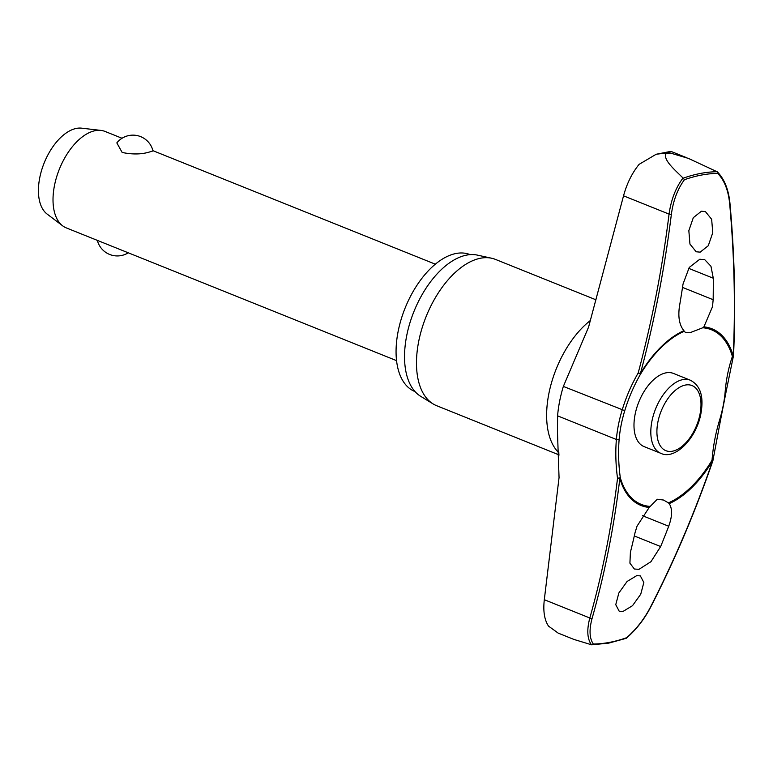 <?xml version="1.0" encoding="UTF-8"?>
<svg xmlns="http://www.w3.org/2000/svg" width="773" height="773" viewBox="0 0 773 773"><rect width="100%" height="100%" fill="white"/><g stroke="black" fill="none" stroke-linecap="round" stroke-linejoin="round"><path stroke-width="1.16" d="M702.763 327.771L689.96 332.728L685.593 332.68L683.873 330.68C679.361 325.075 677.902 316.891 679.496 306.118A985.189 807.795 -89.4 0 0 683.042 283.991L689.245 267.439L699.807 259.235L704.734 259.68L710.947 266.231L713.295 278.232A985.189 738.601 69.4 0 1 713.16 299.711L712.493 306.746L703.894 326.873L702.763 327.771A94.103 51.318 -68.1 0 1 732.389 356.479A1.73 0.937 19.1 0 0 733.017 356.382A1.73 0.937 19.1 0 0 733.065 356.353A1.73 0.937 19.1 0 0 733.432 355.986A1.73 0.937 19.1 0 0 733.451 355.686M683.873 330.68A95.195 51.917 111.9 0 0 640.44 373.504L638.198 372.953L640.334 373.997L640.44 373.504A982.377 813.283 -84.3 0 0 671.36 214.392C673.215 200.632 677.573 189.066 684.434 179.713A247.756 135.111 -68.1 0 1 701.362 175.084A247.756 135.111 -68.1 0 1 717.711 173.384L717.17 171.722A249.032 135.806 111.9 0 0 700.502 173.442A249.032 135.806 111.9 0 0 683.245 178.177L683.023 178.022C675.737 187.704 671.09 199.734 669.06 214.111L671.36 214.392M669.215 503.629A95.195 51.917 111.9 0 0 712.648 460.805L712.88 460.756A1.73 1.73 0 0 0 712.967 460.322L712.039 460.225A94.103 51.318 -68.1 0 1 668.413 502.865L669.215 503.629C672.491 508.74 672.326 516.277 668.713 526.239A985.189 807.795 90.6 0 1 660.654 546.55L650.953 561.691L638.971 569.334L634.362 569.015L629.918 563.169L630.401 552.309A985.189 738.601 -110.6 0 0 635.058 532.636L637.049 526.142L649.194 507.446L657.292 499.242L663.543 500.044L668.413 502.865M649.929 506.383A94.103 51.318 -68.1 0 1 620.304 477.685L617.53 478.303A1.73 0.754 6.8 0 0 619.849 478.458A95.195 51.917 111.9 0 0 649.194 507.446M686.917 157.808L672.027 151.817L669.969 151.547L667.022 152.89L670.268 153.015A255.902 139.555 111.9 0 0 668.056 153.412A255.902 139.555 111.9 0 0 665.843 153.856C663.292 160.214 675.013 169.992 683.023 178.022M591.451 644.759L593.335 644.044C589.432 638.314 589.016 629.773 592.099 618.4A982.377 716.358 -114.2 0 0 619.849 478.458A1.73 1.188 163.9 0 0 619.956 478.352A1.73 1.188 163.9 0 0 620.304 477.685A155.518 113.399 65.8 0 1 619.154 439.228A1.73 0.715 -175.3 0 1 618.806 439.528A1.73 0.715 -175.3 0 1 616.381 439.479A157.035 114.51 -114.2 0 0 617.53 478.303A980.647 715.093 65.8 0 1 589.818 617.994C586.678 629.937 587.229 638.856 591.451 644.759L573.875 639.416M415.043 391.592L414.937 391.553A73.802 40.244 -68.1 0 1 401.032 319.732A73.802 40.244 -68.1 0 1 456.109 253.476A73.802 40.244 -68.1 0 1 469.984 254.588L470.09 254.636M559.198 454.959L436.639 405.699A78.836 42.998 -68.1 0 1 433.112 403.921A78.836 42.998 -68.1 0 1 422.85 325.568A78.836 42.998 -68.1 0 1 480.622 258.211A78.836 42.998 -68.1 0 1 491.667 258.24A78.836 42.998 -68.1 0 1 495.445 259.399L596.022 299.827M491.667 258.24L477.405 255.119A76.401 41.665 111.9 0 0 466.699 255.09A76.401 41.665 111.9 0 0 410.714 320.37A76.401 41.665 111.9 0 0 420.657 396.307L433.112 403.921M725.18 391.563A1.73 0.715 4.7 0 0 725.866 391.399A1.73 0.715 4.7 0 0 726.243 391.003L733.432 355.986A1.73 1.73 0 0 0 733.529 355.503A1.73 0.676 -177.4 0 1 733.239 355.851A1.73 1.188 -16.1 0 1 733.142 355.966A1.73 1.188 -16.1 0 1 732.389 356.479A155.518 113.399 -114.2 0 0 725.18 391.563A84.933 46.322 -68.1 0 1 719.576 420.126A155.518 128.743 -84.3 0 0 712.039 460.225L712.648 460.805A982.377 813.283 95.7 0 1 650.364 607.317C644.073 619.299 636.16 629.425 626.613 637.706A247.756 135.111 -68.1 0 1 609.694 642.344A247.756 135.111 -68.1 0 1 593.335 644.044M636.701 575.653L640.353 575.885L643.841 582.475L640.749 594.195L632.507 605.694L622.883 611.52L619.241 611.279L615.752 604.699L618.854 592.978L627.087 581.48L636.701 575.653M717.711 173.384C724.301 180.177 728.272 190.158 729.625 203.309A1.73 0.502 174.8 0 0 729.925 202.99C728.533 189.356 724.33 178.969 717.315 171.838L688.385 158.388L670.268 153.015M625.618 638.363L626.613 637.706L625.618 638.363M660.886 453.345L644.054 446.581A39.423 21.499 -68.1 0 1 636.633 408.231A39.423 21.499 -68.1 0 1 666.055 372.837A39.423 21.499 -68.1 0 1 673.457 373.436L690.289 380.2A39.423 21.499 111.9 0 0 682.878 379.601A39.423 21.499 111.9 0 0 651.91 421.275A39.423 21.499 111.9 0 0 660.886 453.345C674.79 460.254 696.357 438.803 700.918 413.594C703.304 400.23 702.444 386.5 690.289 380.2M557.488 432.107L557.584 415.845A87.504 47.723 111.9 0 1 563.353 386.423L588.572 327.114L623.54 195.82C626.903 183.462 632.092 172.978 639.097 164.359L656.18 154.262L667.022 152.89L665.843 153.856M729.625 203.309A982.377 716.358 65.8 0 1 733.239 355.851A95.195 51.917 111.9 0 0 703.894 326.873M701.42 211.222L705.42 211.609L711.653 219.29L712.764 232.712L708.281 245.708L700.174 252.153L696.173 251.766L689.951 244.084L688.84 230.673L693.313 217.667L701.42 211.222M557.43 430.957L559.053 477.598L544.308 599.703L589.818 617.994A1.73 0.899 15.8 0 0 592.099 618.4M574.523 639.677L558.154 633.097L548.511 626.101C544.405 619.907 543.004 611.105 544.308 599.703M122.028 138.261L105.07 131.439A51.984 28.35 111.9 0 0 100.992 130.415A51.984 28.35 111.9 0 0 95.301 130.656A51.984 28.35 111.9 0 0 57.675 173.693A51.984 28.35 111.9 0 0 62.642 225.822A51.984 28.35 111.9 0 0 66.304 227.9L396.559 360.643M152.996 150.938L148.87 152.184C141.005 154.445 132.096 154.532 122.163 152.455L116.829 142.899A20.62 20.62 0 0 1 152.996 150.938M100.992 130.415L81.6 128.163A46.786 25.509 111.9 0 0 76.488 128.386A46.786 25.509 111.9 0 0 42.621 167.113A46.786 25.509 111.9 0 0 47.085 214.034L62.642 225.822M619.154 439.228A84.933 46.322 -68.1 0 1 624.758 410.666A155.518 128.743 95.7 0 1 640.653 373.929A94.103 51.318 -68.1 0 1 684.279 331.288M626.12 638.353L608.795 643.107L591.693 644.817M683.245 178.177L684.434 179.713M623.54 195.82L669.06 214.111A980.647 811.853 95.7 0 1 638.198 372.953A157.035 130.009 -84.3 0 0 622.149 410.048A87.504 47.723 111.9 0 0 616.381 439.479L557.584 415.845M624.758 410.666L563.353 386.423M719.576 420.126L720.513 420.203L726.243 391.003M559.063 453.017A78.836 42.998 -68.1 0 1 549.883 388.945A78.836 42.998 -68.1 0 1 590.398 320.486M642.44 515.678L668.713 526.239M672.462 451.21A35.085 19.132 111.9 0 0 700.029 414.115A35.085 19.132 111.9 0 0 685.448 385.041A35.085 19.132 111.9 0 0 657.881 422.135A35.085 19.132 111.9 0 0 672.462 451.21M688.666 268.337L713.295 278.232M682.53 287.401L713.16 299.711M634.304 535.96L660.654 546.55M626.333 638.237C636.102 629.792 644.199 619.463 650.615 607.23L650.364 607.317M712.967 460.322L720.513 420.203M656.18 154.262L669.969 151.556M152.938 150.677L435.334 264.182M97.35 240.384A20.62 20.62 0 0 0 128.26 252.81M733.529 355.503C735.828 305.548 734.621 254.704 729.925 202.98M712.88 460.756C695.42 511.494 674.665 560.328 650.615 607.24"/></g></svg>
